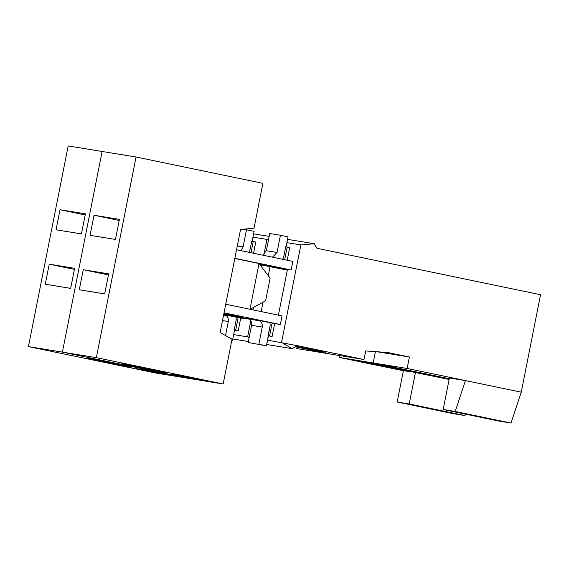 <?xml version="1.0" encoding="UTF-8"?>
<svg xmlns="http://www.w3.org/2000/svg" width="569" height="569" viewBox="0 0 569 569"><rect width="100%" height="100%" fill="white"/><g stroke="black" fill="none" stroke-linecap="round" stroke-linejoin="round"><path stroke-width="0.85" d="M129.092 366.749L97.178 360.582L97.306 359.914L97.178 360.582L90.834 359.267L92.334 359.508L92.427 359.032L92.334 359.508L90.834 359.267L129.092 366.749C134.711 367.617 131.617 366.806 119.81 364.324L118.558 364.068L119.81 364.324C131.617 366.806 134.711 367.617 129.092 366.749L132.072 367.133M403.378 370.739L371.671 364.153L403.378 370.739M361.173 361.976L339.224 357.417L339.601 355.547L339.224 357.417L361.173 361.976M296.108 348.463L330.056 353.989L295.539 346.827L330.056 353.989L296.108 348.463M465.3 414.104L465.008 415.569L452.981 413.606L397.183 402.02L409.211 403.976L465.008 415.569L465.3 414.104M152.407 371.216L136.375 368.605L152.862 372.026L152.997 371.337L152.862 372.026L168.893 374.637L152.407 371.216L168.893 374.637L152.862 372.026L136.375 368.605L152.407 371.216M189.214 378.463L155.266 372.93L28.45 346.592L68.18 145.941L102.121 151.475L68.18 145.941L28.45 346.592L62.398 352.126L102.121 151.475L62.398 352.126L28.45 346.592L155.266 372.93L189.214 378.463L62.398 352.126L189.214 378.463L62.398 352.126L102.128 151.475L62.398 352.126L189.214 378.463L223.155 383.99L189.214 378.463M70.656 288.369L74.624 268.305L49.233 264.172L45.264 284.237L70.656 288.369L45.264 284.237L49.233 264.172L74.411 269.4L49.233 264.172L74.624 268.305L70.656 288.369M56.047 229.776L60.022 209.712L85.414 213.844L81.438 233.909L56.047 229.776L81.438 233.909L85.414 213.844L60.022 209.712L56.047 229.776M85.194 214.94L60.022 209.712L85.194 214.94M92.334 359.508C87.121 358.37 86.367 358.079 90.073 358.626L118.558 364.068L90.073 358.626C86.367 358.079 87.121 358.37 92.334 359.508L87.598 358.321M236.711 317.289L224.385 314.728C227.372 315.731 228.688 317.993 228.325 321.513L222.515 320.567L228.325 321.513C228.688 317.993 227.372 315.731 224.385 314.728L236.007 317.139L236.242 319.622L236.007 317.139L236.711 317.289M223.752 314.294L245.929 318.903L223.752 314.294M231.832 340.184L232.529 340.29L231.832 340.184M225.544 335.568L228.325 321.513L225.544 335.568M223.603 315.048L225.317 315.404L223.603 315.048M234.528 330.205L232.529 340.29L234.528 330.205L234.165 330.127L236.242 319.622L234.165 330.127L234.528 330.205M243.205 229.193L254.108 231.313L243.205 229.193M237.28 245.986L243.091 246.932L246.498 229.734L243.091 246.932L240.879 250.616L243.091 246.932L237.28 245.986M252.117 241.341L254.108 231.313L252.117 241.341M249.414 252.394L251.761 241.27L255.78 242.038L253.241 241.512L251.021 252.721L253.241 241.512L251.761 241.27L249.414 252.394M412.916 371.92L407.013 371.251L370.035 363.89L361.159 362.048L354.921 360.383L359.594 361.144L412.916 371.92L354.978 360.099L412.916 371.92M407.013 371.251L354.921 360.383L407.013 371.251M246.405 318.981L246.484 318.576L246.405 318.981L240.723 318.057L246.405 318.981M449.126 379.438L415.455 372.446L409.211 403.976L415.455 372.446L412.895 372.034L449.126 379.438M403.428 370.49L397.183 402.02L403.428 370.49M397.183 402.02L452.981 413.606L465.008 415.569L409.211 403.976L397.183 402.02M234.506 330.297L238.183 330.895L234.165 330.127L235.644 330.369L238.191 317.53L240.723 318.057L236.014 317.175L238.191 317.53L235.644 330.369L238.183 330.895L240.723 318.057L238.183 330.895L234.506 330.297M253.554 253.255L255.78 242.038L253.554 253.255M247.622 336.869L233.653 334.6L247.622 336.869L250.808 320.788L247.622 336.869L249.122 337.687L247.622 336.869L250.808 320.788L247.622 336.869L249.122 337.687L247.622 336.869L249.236 337.133L247.622 336.869M232.785 338.989L248.361 341.528L232.785 338.989M269.18 236.384L253.603 233.852L269.18 236.384M252.956 237.138L266.918 239.414L268.611 239.264L266.918 239.414L252.956 237.138M252.963 309.892L253.447 307.445L252.963 309.892M261.505 266.761L261.854 265.005L261.505 266.761M263.916 254.563L266.918 239.414L263.916 254.563L266.918 239.414L268.611 239.264L266.918 239.414L268.532 239.677L266.918 239.414L263.916 254.563M373.172 362.944L339.224 357.417L373.172 362.944L375.44 351.478L373.172 362.944L449.261 378.748L373.172 362.944L375.44 351.478L373.172 362.944L407.112 368.477L409.388 357.012L387.83 352.531L365.703 350.924L363.996 359.523L330.056 353.989L295.539 346.827L330.056 353.989L363.996 359.523L365.703 350.924L387.83 352.531L409.388 357.012L377.098 351.749L409.388 357.012L407.112 368.477L373.172 362.944L449.261 378.748L373.172 362.944M163.111 372.29C168.73 373.157 165.636 372.346 153.829 369.864L152.577 369.608L153.829 369.864C165.636 372.346 168.73 373.157 163.111 372.29L126.275 365.035C121.069 363.897 120.315 363.605 124.021 364.16L152.577 369.608L124.021 364.16C120.315 363.605 121.069 363.897 126.275 365.035L131.19 366.123L131.325 365.454L131.19 366.123L166.091 372.667M288.049 236.839L286.065 246.875L288.049 236.839L280.439 235.26L288.049 236.839M269.749 233.518L280.439 235.26L277.039 252.458L266.342 250.716L262.793 255.168L266.342 250.716L269.749 233.518L266.342 250.716L277.039 252.458L272.473 257.181L277.039 252.458L280.439 235.26L269.749 233.518M282.452 259.549L283.611 257.359L285.702 246.797L287.181 247.038L284.628 259.941L287.181 247.038L289.721 247.565L285.702 246.797L283.611 257.359L282.452 259.549M266.42 265.965L270.097 266.562L268.291 275.666L270.097 266.562L287.324 270.14L266.42 265.965M281.563 342.403L292.025 348.633L297.644 345.739L267.601 340.127L297.644 345.739L292.025 348.633L281.563 342.403L300.866 244.94L281.563 342.403M266.733 344.515L292.025 348.633L266.733 344.515M325.774 352.161L297.459 346.635L325.774 352.161M232.045 339.103L223.155 383.99L232.045 339.103L220.125 332.623L240.559 229.435L254.002 228.226L262.885 183.339L136.069 157.001L96.339 357.652L223.155 383.99L96.339 357.652L62.398 352.126L96.339 357.652L136.069 157.001L102.128 151.475L136.069 157.001L262.885 183.339L254.002 228.226L240.559 229.435L220.125 332.623L232.045 339.103M186.874 377.567L170.387 374.146L186.426 376.756L202.913 380.177L186.874 377.567L202.913 380.177L186.426 376.756L170.387 374.146L186.874 377.567L187.016 376.877L186.874 377.567M272.124 336.428L274.671 323.583L272.131 323.057L269.592 335.895L272.124 336.428L269.592 335.895L272.131 323.057L269.962 322.701L280.346 324.508L282.053 315.909L225.744 304.237L282.053 315.909L280.346 324.508L274.671 323.583L272.124 336.428L268.454 335.824L272.124 336.428M270.19 325.148L268.106 335.66L269.592 335.895L268.106 335.66L268.468 335.731L266.47 345.824L258.859 344.245L262.266 327.04L251.576 325.304L248.169 342.502L266.47 345.824L248.169 342.502L251.576 325.304L262.266 327.04C262.629 323.519 261.32 321.257 258.333 320.255L247.643 318.512C250.623 319.515 251.939 321.777 251.576 325.304C251.939 321.777 250.623 319.515 247.643 318.512L259.265 320.93L247.643 318.512L258.333 320.255C261.32 321.257 262.629 323.519 262.266 327.04L258.859 344.245L266.47 345.824L270.19 325.148L269.955 322.673L270.19 325.148M249.172 319.131L223.837 313.875L249.172 319.131M230.623 314.892L240.303 316.755L223.973 313.213L237.301 315.98L230.623 314.892M241.128 316.855L237.301 315.98M224.044 312.836L279.87 324.43L224.044 312.836M287.167 260.467L289.721 247.565L287.167 260.467M259.578 264.236L287.345 269.998L259.578 264.236M259.023 263.504L270.119 278.07L265.631 300.759L249.94 309.372L265.631 300.759L270.119 278.07L259.023 263.504L249.94 309.372L259.023 263.504L234.805 258.475L259.023 263.504M292.843 261.413L236.54 249.72L292.843 261.413M234.841 258.319L291.143 269.991L292.85 261.391L292.366 261.313L292.85 261.391L291.143 269.991L234.841 258.319M455.2 411.465L443.173 409.509L498.97 421.096L510.998 423.059L455.2 411.465L465.449 380.59L449.418 377.98L443.173 409.509L455.2 411.465L510.998 423.059L521.254 392.176L407.112 368.477L465.449 380.59L455.2 411.465M449.418 377.98L465.449 380.59L521.254 392.176L540.55 294.721L316.94 248.283L314.308 243.738L300.866 244.94L314.308 243.738L316.94 248.283L540.55 294.721L521.254 392.176L510.998 423.059L498.97 421.096L443.173 409.509L449.418 377.98M297.644 345.739L363.996 359.523L297.644 345.739M287.551 239.378L314.308 243.738L287.551 239.378M286.897 242.664L300.866 244.94L286.897 242.664M263.042 302.182L261.178 311.599L263.042 302.182M278.376 315.311L287.466 269.393L290.667 269.912L287.466 269.393L278.376 315.311M287.437 269.542L269.123 265.737L287.437 269.542M259.848 264.592L266.612 265.993L259.848 264.592M259.528 264.172L269.123 265.737L259.528 264.172M270.652 322.815L258.333 320.255L270.652 322.815M83.252 269.713L79.283 289.777L104.675 293.91L108.643 273.845L83.252 269.713L108.43 274.941L83.252 269.713L108.643 273.845L104.675 293.91L79.283 289.777L83.252 269.713M94.034 215.253L119.426 219.385L115.457 239.449L90.066 235.317L94.034 215.253L90.066 235.317L115.457 239.449L119.426 219.385L94.034 215.253L119.213 220.48L94.034 215.253M126.368 364.558L126.275 365.035L126.368 364.558M121.538 363.854L126.275 365.035M269.628 265.83L269.123 265.737M258.923 264.087L269.614 265.83"/></g></svg>
